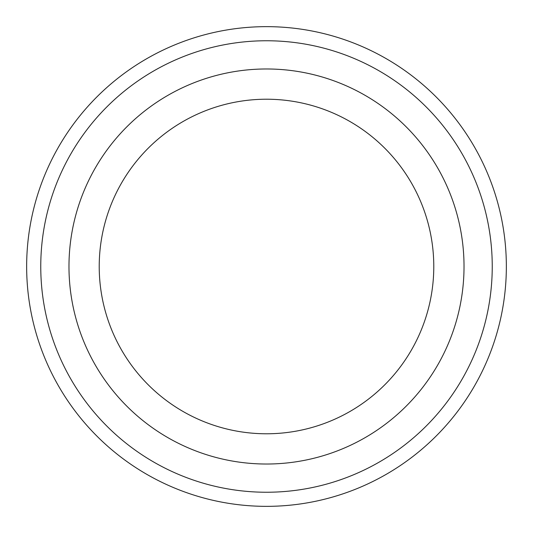 <?xml version="1.0" encoding="UTF-8"?>
<svg xmlns="http://www.w3.org/2000/svg" width="533" height="533" viewBox="0 0 533 533"><rect width="100%" height="100%" fill="white"/><g stroke="black" fill="none" stroke-linecap="round" stroke-linejoin="round"><path stroke-width="0.8" d="M40.761 266.5A225.739 225.739 0 0 0 379.369 461.998A225.739 225.739 0 0 0 379.369 71.002A225.739 225.739 0 0 0 40.761 266.5M433.782 266.5A167.282 167.282 0 0 1 182.859 411.369A167.282 167.282 0 0 1 182.859 121.631A167.282 167.282 0 0 1 433.782 266.5M464.023 266.5A197.523 197.523 0 0 1 167.735 437.56A197.523 197.523 0 0 1 167.735 95.44A197.523 197.523 0 0 1 464.023 266.5M26.65 266.5A239.85 239.85 0 0 0 266.5 506.35A239.85 239.85 0 0 0 506.35 266.5A239.85 239.85 0 0 0 266.5 26.65A239.85 239.85 0 0 0 26.65 266.5"/></g></svg>
